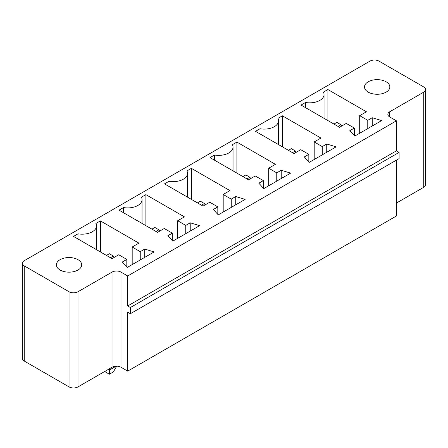 <?xml version="1.0" encoding="UTF-8"?>
<svg xmlns="http://www.w3.org/2000/svg" width="448" height="448" viewBox="0 0 448 448"><rect width="100%" height="100%" fill="white"/><g stroke="black" fill="none" stroke-linecap="round" stroke-linejoin="round"><path stroke-width="0.67" d="M370.003 61.102L24.254 260.714A6.334 3.657 0 0 0 22.4 263.301A6.334 3.657 0 0 0 24.254 265.888L69.042 291.743A6.334 3.657 0 0 0 77.997 291.743L112.034 272.093A6.334 3.657 180 0 1 120.994 272.093L127.708 275.974L396.424 120.831L389.71 116.95A6.334 3.657 180 0 1 387.85 114.369A6.334 3.657 180 0 1 389.71 111.782L423.746 92.131A6.334 3.657 0 0 0 425.6 89.544A6.334 3.657 0 0 0 423.746 86.957L378.958 61.102A6.334 3.657 180 0 0 370.003 61.102M396.424 203.056L423.746 187.286A6.334 3.657 0 0 0 425.6 184.699L425.6 89.544M22.4 263.301L22.4 358.456A6.334 3.657 0 0 0 24.254 361.043L69.042 386.898A6.334 3.657 0 0 0 77.997 386.898L112.034 367.248A6.334 3.657 180 0 1 120.994 367.248L127.708 371.129L396.424 215.986L396.424 160.132M314.199 141.932L322.258 146.586L326.738 143.998L336.146 146.843L309.271 162.355L304.343 156.929L308.823 154.342L300.765 149.688L294.045 153.563L255.528 131.326L260.008 128.744A14.358 8.288 0 0 0 278.544 120.814A14.358 8.288 0 0 0 277.922 118.401L282.402 115.814L320.919 138.051L314.199 141.932L314.199 159.51M275.414 164.321L268.694 168.202L276.758 172.855L281.238 170.268L290.64 173.113L263.771 188.625L258.843 183.198L263.323 180.611L255.259 175.958L248.545 179.838L210.028 157.601L214.508 155.014A14.358 8.288 0 0 0 233.044 147.084A14.358 8.288 0 0 0 232.422 144.67L236.897 142.083L275.414 164.321M157.539 232.378L119.022 210.14L123.502 207.553A14.358 8.288 0 0 0 142.038 199.623A14.358 8.288 0 0 0 141.417 197.21L145.891 194.628L184.408 216.866L177.694 220.741L185.752 225.394L190.232 222.807L199.634 225.652L172.766 241.17L167.838 235.738L172.318 233.15L164.254 228.497L157.539 232.378M213.343 209.468L217.818 206.881L209.759 202.227L203.039 206.108L164.522 183.87L169.002 181.283A14.358 8.288 0 0 0 187.538 173.354A14.358 8.288 0 0 0 186.917 170.94L191.397 168.353L229.914 190.59L223.194 194.471L231.258 199.125L235.732 196.538L245.14 199.382L218.266 214.9L213.343 209.468M95.911 223.485L100.391 220.898L138.908 243.135L132.188 247.01L140.252 251.664L144.726 249.082L154.134 251.927L127.26 267.439L122.338 262.007L126.812 259.426L118.754 254.766L112.034 258.647L73.517 236.41L77.997 233.822A14.358 8.288 0 0 0 96.533 225.893A14.358 8.288 0 0 0 95.911 223.485M327.902 89.544L366.419 111.782L359.699 115.657L367.763 120.316L372.243 117.729L381.646 120.574L354.777 136.086L349.849 130.654L354.329 128.072L346.265 123.418L339.545 127.294L301.034 105.056L305.508 102.474A14.358 8.288 0 0 0 324.044 94.545A14.358 8.288 0 0 0 323.422 92.131L327.902 89.544L327.902 120.574M127.708 371.129L127.708 312.172L130.396 313.723L399.112 158.581L399.112 152.376L396.424 150.825L396.424 120.831M130.396 313.723L130.396 307.518L127.708 305.967L127.708 275.974M108.226 369.443L109.346 370.093L109.346 368.799M116.116 366.184L109.346 370.093L109.346 374.231L105.319 371.902L104.983 371.319M396.424 150.825L127.708 305.967M322.258 154.857L322.258 146.586M326.738 152.27L326.738 143.998M282.402 146.843L282.402 115.814M260.008 133.913L260.008 128.744M308.823 161.862L308.823 154.342M268.694 185.786L268.694 168.202M236.897 173.113L236.897 142.083M276.758 181.126L276.758 172.855M281.238 178.545L281.238 170.268M214.508 160.182L214.508 155.014M263.323 188.132L263.323 180.611M123.502 212.727L123.502 207.553M172.318 240.677L172.318 233.15M145.891 225.652L145.891 194.628M177.694 238.325L177.694 220.741M190.232 231.084L190.232 222.807M185.752 233.671L185.752 225.394M217.818 214.402L217.818 206.881M235.732 204.814L235.732 196.538M231.258 207.402L231.258 199.125M169.002 186.458L169.002 181.283M223.194 212.055L223.194 194.471M191.397 199.382L191.397 168.353M100.391 251.927L100.391 220.898M77.997 238.997L77.997 233.822M132.188 264.594L132.188 247.01M140.252 259.941L140.252 251.664M144.726 257.354L144.726 249.082M126.812 266.946L126.812 259.426M359.699 133.241L359.699 115.657M305.508 107.643L305.508 102.474M367.763 128.587L367.763 120.316M372.243 126L372.243 117.729M354.329 135.593L354.329 128.072M60.082 270.026A12.667 7.314 0 0 0 73.886 271.611A12.667 7.314 0 0 0 81.71 264.852A12.667 7.314 0 0 0 69.042 257.538A12.667 7.314 0 0 0 56.375 264.852A12.667 7.314 0 0 0 60.082 270.026M368.211 92.131A12.667 7.314 0 0 0 382.015 93.716A12.667 7.314 0 0 0 389.833 86.957A12.667 7.314 0 0 0 377.166 79.643A12.667 7.314 0 0 0 364.498 86.957A12.667 7.314 0 0 0 368.211 92.131M399.112 152.376L130.396 307.518M109.346 374.231L113.378 371.902L116.682 366.178M296.173 152.337L295.389 150.982L292.477 152.662M295.389 150.982L291.357 148.652L288.445 150.332M250.667 178.606L249.889 177.251L245.857 174.922L242.945 176.602M249.889 177.251L246.977 178.931M159.667 231.151L158.883 229.79L155.971 231.47M158.883 229.79L154.851 227.466L151.939 229.146M205.167 204.876L204.383 203.521L201.471 205.201M204.383 203.521L200.351 201.191L197.445 202.877M114.162 257.421L113.378 256.06L109.346 253.736L106.439 255.416M113.378 256.06L110.466 257.74M341.673 126.067L340.889 124.706L336.862 122.382L333.95 124.062M340.889 124.706L337.982 126.392M24.254 361.043L24.254 265.888M69.042 386.898L69.042 291.743M423.746 187.286L423.746 92.131M77.997 386.898L77.997 291.743M389.71 116.95L389.71 111.782M112.034 367.248L112.034 272.093M120.994 367.248L120.994 272.093M278.544 120.814L278.544 144.614M233.044 147.084L233.044 170.884M142.038 199.623L142.038 223.429M187.538 173.354L187.538 197.159M96.533 225.893L96.533 249.698M324.044 94.545L324.044 118.345"/></g></svg>
